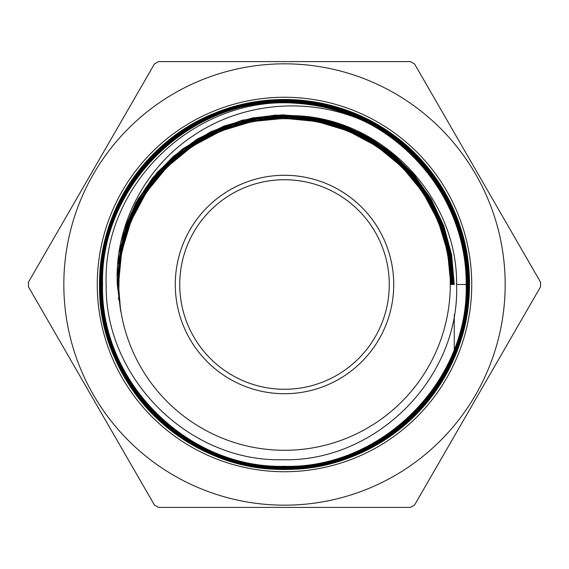 <?xml version="1.0" encoding="UTF-8"?>
<svg xmlns="http://www.w3.org/2000/svg" width="569" height="569" viewBox="0 0 569 569"><rect width="100%" height="100%" fill="white"/><g stroke="black" fill="none" stroke-linecap="round" stroke-linejoin="round"><path stroke-width="0.85" d="M175.28 284.5A109.22 109.22 0 0 0 284.5 393.72A109.22 109.22 0 0 0 393.72 284.5A109.22 109.22 0 0 0 284.5 175.28A109.22 109.22 0 0 0 175.28 284.5M179.733 284.5A104.767 104.767 0 0 0 284.5 389.267A104.767 104.767 0 0 0 389.267 284.5A104.767 104.767 0 0 0 284.5 179.733A104.767 104.767 0 0 0 179.733 284.5M63.828 284.5A220.672 220.672 0 0 1 284.5 63.828A220.672 220.672 0 0 1 505.172 284.5A220.672 220.672 0 0 1 284.5 505.172A220.672 220.672 0 0 1 63.828 284.5M540.543 282.167A256.05 256.05 0 0 1 540.55 284.5A256.05 256.05 0 0 1 540.543 286.833L414.545 505.066A256.05 256.05 0 0 1 410.498 507.406L158.502 507.406A256.05 256.05 0 0 1 154.455 505.066L28.457 286.833A256.05 256.05 0 0 1 28.45 284.5A256.05 256.05 0 0 1 28.457 282.167L154.455 63.934A256.05 256.05 0 0 1 158.502 61.594L410.498 61.594A256.05 256.05 0 0 1 414.545 63.934L540.543 282.167M469.197 284.5L469.51 284.5C469.866 223.525 438.251 164.512 387.717 130.955C337.801 96.922 270.958 89.817 214.84 113.103A185.01 185.01 0 0 0 253.632 466.914A185.01 185.01 0 0 0 459.211 345.376L454.261 357.816C464.162 334.38 469.141 309.941 469.197 284.5C471.552 185.402 383.101 97.455 284.422 99.931C185.914 97.406 97.413 186.027 100.052 284.5C97.605 383.115 185.914 471.338 284.486 468.82C382.894 471.367 471.331 382.916 468.7 284.5C471.246 186.241 382.965 97.911 284.685 100.428C186.248 97.882 98.024 186.006 100.549 284.5C98.003 382.603 186.191 470.876 284.351 468.33C382.674 470.904 470.769 382.688 468.202 284.5C470.634 186.348 382.745 98.409 284.507 100.919C186.547 98.366 98.409 186.504 101.047 284.5C98.579 382.546 186.468 470.307 284.379 467.832C382.354 470.328 470.236 382.588 467.704 284.5C470.257 186.803 382.396 98.885 284.678 101.417C186.71 98.864 99.013 186.66 101.545 284.5C99.106 382.204 186.646 469.852 284.486 467.334C382.062 469.894 469.838 382.076 467.206 284.5C469.645 186.831 382.148 99.454 284.585 101.915C187.066 99.426 99.504 186.831 102.043 284.5C99.504 381.813 187.009 469.354 284.315 466.836C381.884 469.368 469.212 381.984 466.708 284.5C469.112 187.286 382.14 99.952 284.536 102.413C187.187 99.938 99.995 187.279 102.541 284.5C100.059 381.692 187.279 468.806 284.351 466.338C381.579 468.828 468.714 381.785 466.21 284.5C468.237 192.151 389.801 107.598 296.961 103.338A181.596 181.596 0 0 1 360.689 119.661C424.204 148.289 466.765 214.933 466.182 284.5C468.764 381.635 381.507 468.813 284.472 466.31C187.222 468.778 100.158 381.749 102.569 284.5C99.98 187.315 187.315 99.881 284.578 102.441C381.913 99.916 469.155 187.293 466.68 284.5C469.183 382.005 381.856 469.325 284.322 466.808C187.03 469.304 99.547 381.842 102.071 284.5C99.504 186.895 187.094 99.447 284.557 101.943C382.162 99.483 469.603 186.838 467.177 284.5C469.802 382.069 382.055 469.866 284.457 467.305C186.668 469.83 99.113 382.14 101.574 284.5C99.063 186.625 186.732 98.906 284.685 101.446C382.375 98.921 470.222 186.803 467.675 284.5C470.222 382.553 382.318 470.3 284.415 467.803C186.461 470.271 98.629 382.56 101.076 284.5C98.437 186.54 186.554 98.38 284.521 100.955C382.738 98.416 470.62 186.419 468.173 284.5C470.705 382.731 382.674 470.862 284.315 468.294C186.227 470.84 98.017 382.581 100.578 284.5C98.039 186.035 186.269 97.946 284.607 100.457C382.916 97.975 471.146 186.056 468.671 284.5C471.324 382.873 382.837 471.367 284.493 468.792C185.864 471.324 97.633 383.022 100.08 284.5C97.512 185.985 185.821 97.42 284.621 99.959C383.051 97.477 471.637 185.636 469.169 284.5C471.722 383.534 382.958 471.815 284.386 469.29C185.537 471.779 97.128 383.236 99.582 284.5C98.629 210.978 146.318 139.981 214.84 113.103A185.01 185.01 0 0 1 469.51 284.5C469.482 305.368 466.047 325.66 459.211 345.376M118.715 284.5A165.785 165.785 0 0 1 284.5 118.715A165.785 165.785 0 0 1 450.285 284.5A165.785 165.785 0 0 1 284.5 450.285A165.785 165.785 0 0 1 118.715 284.5M296.961 103.338C196.305 94.76 102.448 183.588 106.161 284.5C104.781 378.008 188.389 461.793 282.046 459.731C375.675 462.533 460.108 378.186 456.601 284.5C457.654 196.888 381.955 117.705 294.173 115.678C206.853 109.568 123.608 182.037 119.077 270.168L118.466 284.5L120.649 311.243L117.314 284.5C114.319 225.879 144.711 167.613 193.488 135.571C242.003 102.655 306.698 96.822 360.689 119.661M118.466 284.5L121.638 252.103L131.076 220.95L146.411 192.23L167.051 167.051L192.215 146.382L220.928 131.019L252.088 121.553L284.5 118.345L316.919 121.517L348.1 130.962L376.842 146.304L402.034 166.966L422.717 192.144L438.094 220.879L447.575 252.06L450.783 284.5M127.911 227.742L119.319 263.269L118.679 299.806L118.971 266.207L125.991 233.347L139.476 202.564L158.858 175.11L183.367 152.108L211.995 134.483L243.575 122.968L276.833 118.025L310.411 119.86L342.936 128.395L373.086 143.288L399.644 163.936L421.515 189.491L437.81 218.923L447.867 251.029L451.281 284.5M147.435 188.958L134.149 211.668L124.59 236.178L118.999 261.889L117.513 288.156L120.031 255.275L128.964 223.532L143.957 194.164L164.427 168.303L189.584 146.966L218.439 130.991L249.876 120.991L282.672 117.356L315.539 120.237L347.211 129.526L376.436 144.846L402.091 165.615L423.165 191.02L438.841 220.075L448.5 251.647L451.779 284.5M176.369 156.461L152.542 181.205L134.27 210.288L122.307 242.479L117.164 276.434L121.816 244.428L132.534 213.916L148.914 186.02L170.351 161.795L196.049 142.136L225.047 127.776L256.263 119.255L288.54 116.894L320.667 120.777L351.457 130.763L379.758 146.482L404.509 167.343L424.794 192.578L439.858 221.241L449.133 252.266L452.277 284.5M212.742 132.47L176.987 155.287L148.089 186.319L127.876 223.596L117.634 264.734L124.305 233.738L136.681 204.541L154.32 178.182L176.603 155.607L202.728 137.62L231.768 124.86L262.7 117.783L294.408 116.638L325.767 121.474L355.668 132.115L383.029 148.189L406.899 169.114L426.409 194.15L440.868 222.415L449.759 252.892L452.775 284.5M254.457 118.565L206.632 134.953L165.821 164.768L135.685 205.345L118.928 253.02L127.513 223.155L141.425 195.373L160.202 170.615L183.211 149.725L209.669 133.409L238.667 122.228L269.237 116.553L300.318 116.595L330.881 122.335L359.864 133.587L386.294 149.974L409.267 170.935L428.002 195.764L441.871 223.603L450.385 253.525L453.273 284.5M298.355 115.92L268.895 116.09L239.919 121.361L212.294 131.581L186.867 146.439L164.405 165.479L145.593 188.126L130.991 213.695L121.048 241.405L131.411 212.799L146.731 186.504L166.518 163.388L190.131 144.185L216.81 129.526L245.68 119.888L275.823 115.585L306.243 116.752L335.966 123.352L364.025 135.173L389.516 151.838L411.607 172.805L429.581 197.393L442.86 224.805L451.011 254.158L453.77 284.5M341.393 124.654L308.818 116.602L275.289 115.116L242.131 120.258L210.637 131.823L182.044 149.363L157.457 172.187L137.847 199.399L123.978 229.933L135.991 202.685L152.584 177.955L173.253 156.503L197.358 139.007L224.15 125.991L252.814 117.861L282.459 114.874L312.175 117.122L341.037 124.533L368.157 136.88L392.71 153.779L413.919 174.719L431.146 199.05L443.841 226.021L451.63 254.798L454.261 284.5M456.601 284.5L466.182 284.5M466.21 284.5L466.68 284.5M466.708 284.5L467.177 284.5M467.206 284.5L467.675 284.5M467.704 284.5L468.173 284.5M468.202 284.5L468.671 284.5M468.7 284.5L469.169 284.5M454.261 357.261L454.261 356.059M454.261 355.988L454.261 354.772M454.261 354.693L454.261 353.456M454.261 353.377L454.261 352.126M454.261 352.047L454.261 350.767M454.261 350.689L454.261 349.387M454.261 349.302L454.261 314.849M471.737 284.5A187.237 187.237 0 0 1 284.5 471.737A187.237 187.237 0 0 1 97.263 284.5A187.237 187.237 0 0 1 284.5 97.263A187.237 187.237 0 0 1 471.737 284.5M469.51 284.5A185.01 185.01 0 0 0 214.84 113.103"/></g></svg>
